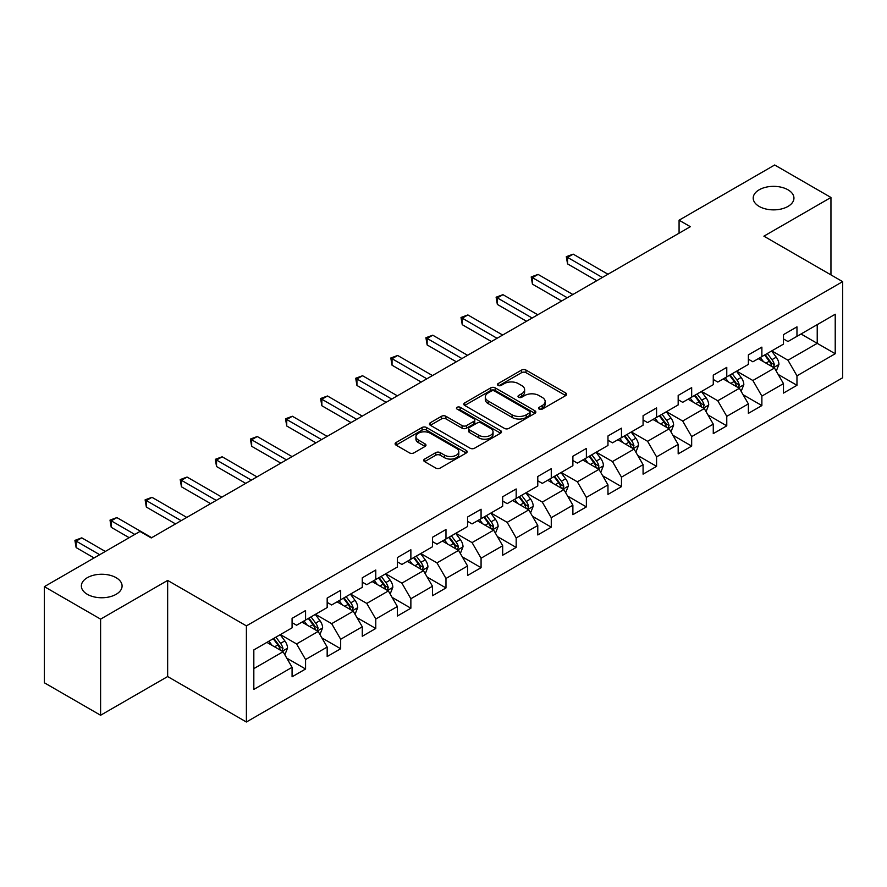 <?xml version="1.0" encoding="UTF-8"?>
<svg xmlns="http://www.w3.org/2000/svg" width="887" height="887" viewBox="0 0 887 887"><rect width="100%" height="100%" fill="white"/><g stroke="black" fill="none" stroke-linecap="round" stroke-linejoin="round"><path stroke-width="1.33" d="M539.185 409.118A2.184 1.264 0 0 0 542.279 409.118L565.751 395.569A3.127 1.807 0 0 0 566.66 394.294A3.127 1.807 0 0 0 565.751 393.019L525.991 370.067A3.127 1.807 0 0 0 521.578 370.067L498.106 383.616A2.184 1.264 0 0 0 497.474 384.503A2.184 1.264 0 0 0 498.106 385.401A2.184 1.264 0 0 0 501.199 385.401L504.237 383.639A9.99 5.765 0 0 1 518.374 383.639L521.689 385.557A9.99 5.765 0 0 1 524.616 389.637A9.99 5.765 0 0 1 521.689 393.717L518.651 395.469A2.184 1.264 0 0 0 518.008 396.367A2.184 1.264 0 0 0 518.651 397.254A2.184 1.264 0 0 0 521.744 397.254L524.782 395.502A9.99 5.765 0 0 1 538.908 395.502L542.223 397.409A9.99 5.765 0 0 1 545.15 401.489A9.99 5.765 0 0 1 542.223 405.57L539.185 407.333A2.184 1.264 0 0 0 538.553 408.22A2.184 1.264 0 0 0 539.185 409.118L539.185 407.333M116.13 577.692A20.368 11.753 0 0 0 93.933 575.142A20.368 11.753 0 0 0 81.36 586.008A20.368 11.753 0 0 0 87.325 594.312A20.368 11.753 0 0 0 109.522 596.862A20.368 11.753 0 0 0 122.084 586.008A20.368 11.753 0 0 0 116.13 577.692M787.978 189.796A20.368 11.753 0 0 0 765.78 187.246A20.368 11.753 0 0 0 753.207 198.111A20.368 11.753 0 0 0 759.172 206.427A20.368 11.753 0 0 0 781.369 208.977A20.368 11.753 0 0 0 793.943 198.111A20.368 11.753 0 0 0 787.978 189.796M424.618 459.067A3.127 1.807 0 0 0 423.709 460.342A3.127 1.807 0 0 0 424.618 461.617L435.772 468.059A3.127 1.807 0 0 0 440.196 468.059L466.252 453.002A3.127 1.807 0 0 0 467.172 451.727A3.127 1.807 0 0 0 466.252 450.452L426.503 427.501A3.127 1.807 0 0 0 422.079 427.501L396.023 442.546A3.127 1.807 0 0 0 395.103 443.822A3.127 1.807 0 0 0 396.023 445.097L409.495 452.88A3.127 1.807 0 0 0 413.907 452.88L425.061 446.438A3.127 1.807 0 0 0 425.982 445.163A3.127 1.807 0 0 0 425.061 443.888L418.387 440.03A8.36 4.823 0 0 1 415.936 436.626A8.36 4.823 0 0 1 421.092 432.169A8.36 4.823 0 0 1 430.195 433.211L456.373 448.323A8.36 4.823 0 0 1 458.812 451.727A8.36 4.823 0 0 1 453.656 456.184A8.36 4.823 0 0 1 444.553 455.142L440.196 452.625A3.127 1.807 0 0 0 435.772 452.625L424.618 459.067L424.618 461.617M167.654 580.42L100.597 619.126L44.35 586.651L44.35 682.779L100.597 715.255L167.654 676.548L246.398 722.007L246.398 625.878L167.654 580.42L167.654 676.548M830.953 274.881L830.953 197.468L763.895 236.175L842.65 281.645L246.398 625.878M830.953 197.468L774.695 164.993L679.076 220.198L679.076 233.192M44.35 586.651L139.98 531.446L151.222 537.943L690.33 226.695L679.076 220.198M504.459 428.399A3.127 1.807 0 0 0 508.872 428.399L534.939 413.353A3.127 1.807 0 0 0 535.848 412.078A3.127 1.807 0 0 0 534.939 410.803L495.179 387.852A3.127 1.807 0 0 0 490.766 387.852L464.71 402.898A3.127 1.807 0 0 0 463.79 404.173A3.127 1.807 0 0 0 464.71 405.448L504.459 428.399M457.958 409.583A2.184 1.264 0 0 1 460.176 409.894L460.176 407.299L500.59 430.627A3.127 1.807 0 0 1 501.51 431.902A3.127 1.807 0 0 1 500.59 433.178L474.534 448.223A3.127 1.807 0 0 1 470.121 448.223L430.361 425.272L430.361 422.722A3.127 1.807 0 0 0 429.452 423.997A3.127 1.807 0 0 0 430.361 425.272M430.361 422.722L441.515 416.28A3.127 1.807 0 0 1 445.928 416.28L462.06 425.594A3.127 1.807 0 0 0 466.473 425.594L473.869 421.325A3.127 1.807 0 0 0 474.789 420.05A3.127 1.807 0 0 0 473.869 418.775L457.082 409.084A2.184 1.264 0 0 1 456.45 408.186A2.184 1.264 0 0 1 457.792 407.022A2.184 1.264 0 0 1 460.176 407.299M246.398 722.007L842.65 377.773L842.65 281.645M286.789 658.165L305.572 669.009L305.572 659.529L327.17 647.055L327.17 656.535L340.675 648.752L340.675 639.261L362.273 626.787L362.273 636.278L375.778 628.484L375.778 619.004L397.376 606.531L397.376 616.01L410.869 608.216L410.869 598.736L432.479 586.263L432.479 595.742L445.973 587.948L445.973 578.468L467.571 565.995L467.571 575.486L481.076 567.691L481.076 558.2L502.674 545.738L502.674 555.218L516.179 547.423L516.179 537.943L537.777 525.47L537.777 534.95L551.27 527.155L551.27 517.675L572.88 505.202L572.88 514.682L586.374 506.898L586.374 497.407L607.972 484.934L607.972 494.425L621.477 486.63L621.477 477.151L643.075 464.677L643.075 474.157L656.58 466.362L656.58 456.883L678.178 444.409L678.178 453.889L691.672 446.094L691.672 436.615L713.27 424.141L713.27 433.632L726.775 425.838L726.775 416.347L748.373 403.884L748.373 413.364L761.878 405.57L761.878 396.09L783.476 383.616L783.476 393.096L796.969 385.302L796.969 375.822L835.221 353.736L835.221 314.242L817.226 324.642L817.226 343.347L835.221 353.736M305.572 669.009L292.078 676.803L292.078 667.323L253.826 689.41L253.826 649.916L292.078 627.83L292.078 618.35L305.572 610.555L305.572 620.035L327.17 607.562L327.17 598.082L340.675 590.287L340.675 599.767L362.273 587.305L362.273 577.814L375.778 570.019L375.778 579.51L397.376 567.037L397.376 557.557L410.869 549.763L410.869 559.242L432.479 546.769L432.479 537.289L445.973 529.495L445.973 538.974L467.571 526.512L467.571 517.021L481.076 509.227L481.076 518.718L502.674 506.244L502.674 496.764L516.179 488.97L516.179 498.45L537.777 485.976L537.777 476.496L551.27 468.702L551.27 478.182L572.88 465.708L572.88 456.228L586.374 448.434L586.374 457.914L607.972 445.451L607.972 435.96L621.477 428.166L621.477 437.657L643.075 425.183L643.075 415.704L656.58 407.909L656.58 417.389L678.178 404.915L678.178 395.436L691.672 387.641L691.672 397.121L713.27 384.659L713.27 375.168L726.775 367.373L726.775 376.864L748.373 364.391L748.373 354.911L761.878 347.116L761.878 356.596L783.476 344.123L783.476 334.643L796.969 326.848L796.969 336.328L835.221 314.242M301.979 622.12L318.178 631.466L296.58 643.94L280.37 634.582M292.078 622.641L296.58 625.235L305.572 620.035M296.58 643.94L305.572 659.529M318.178 631.466L327.17 647.055M337.071 601.852L353.27 611.21L331.671 623.672L315.473 614.325M327.17 602.373L331.671 604.967L340.675 599.767M331.671 623.672L340.675 639.261M353.27 611.21L362.273 626.787M372.174 581.584L388.373 590.942L366.774 603.415L350.576 594.057M362.273 582.105L366.774 584.699L375.778 579.51M366.774 603.415L375.778 619.004M388.373 590.942L397.376 606.531M407.277 561.327L423.476 570.674L401.878 583.147L385.679 573.789M397.376 561.837L401.878 564.442L410.869 559.242M401.878 583.147L410.869 598.736M423.476 570.674L432.479 586.263M442.38 541.059L458.579 550.406L436.969 562.879L420.771 553.532M432.479 541.58L436.969 544.174L445.973 538.974M436.969 562.879L445.973 578.468M458.579 550.406L467.571 565.995M477.472 520.791L493.671 530.149L472.072 542.611L455.874 533.264M467.571 521.312L472.072 523.907L481.076 518.718M472.072 542.611L481.076 558.2M493.671 530.149L502.674 545.738M512.575 500.523L528.774 509.881L507.176 522.354L490.977 512.996M502.674 501.044L507.176 503.65L516.179 498.45M507.176 522.354L516.179 537.943M528.774 509.881L537.777 525.47M547.678 480.266L563.877 489.613L542.279 502.086L526.08 492.728M537.777 480.787L542.279 483.382L551.27 478.182M542.279 502.086L551.27 517.675M563.877 489.613L572.88 505.202M582.77 459.998L598.98 469.356L577.37 481.818L561.172 472.472M572.88 460.519L577.37 463.114L586.374 457.914M577.37 481.818L586.374 497.407M598.98 469.356L607.972 484.934M617.873 439.73L634.072 449.088L612.473 461.562L596.275 452.204M607.972 440.251L612.473 442.846L621.477 437.657M612.473 461.562L621.477 477.151M634.072 449.088L643.075 464.677M652.976 419.473L669.175 428.82L647.577 441.294L631.378 431.936M643.075 419.983L647.577 422.589L656.58 417.389M647.577 441.294L656.58 456.883M669.175 428.82L678.178 444.409M688.079 399.205L704.278 408.552L682.68 421.026L666.47 411.679M678.178 399.727L682.68 402.321L691.672 397.121M682.68 421.026L691.672 436.615M704.278 408.552L713.27 424.141M723.171 378.937L739.37 388.295L717.771 400.758L701.573 391.411M713.27 379.459L717.771 382.053L726.775 376.864M717.771 400.758L726.775 416.347M739.37 388.295L748.373 403.884M758.274 358.67L774.473 368.027L752.875 380.501L736.676 371.143M748.373 359.191L752.875 361.796L761.878 356.596M752.875 380.501L761.878 396.09M774.473 368.027L783.476 383.616M801.028 333.989L817.226 343.347L787.978 360.233L771.779 350.875M783.476 338.934L787.978 341.528L796.969 336.328M787.978 360.233L796.969 375.822M100.597 619.126L100.597 715.255M253.826 668.621L283.075 651.734L266.876 642.376M283.075 651.734L292.078 667.323M778.187 374.458L796.969 385.302M743.084 394.726L761.878 405.57M707.992 414.983L726.775 425.838M672.889 435.251L691.672 446.094M637.786 455.519L656.58 466.362M602.683 475.787L621.477 486.63M567.591 496.044L586.374 506.898M532.488 516.312L551.27 527.155M497.385 536.58L516.179 547.423M462.282 556.836L481.076 567.691M427.19 577.104L445.973 587.948M392.087 597.372L410.869 608.216M356.984 617.64L375.778 628.484M321.892 637.897L340.675 648.752M540.061 409.417L542.223 408.175A9.99 5.765 0 0 0 545.15 404.095L545.15 401.489M524.616 389.637L524.616 392.231A9.99 5.765 0 0 1 521.689 396.312L519.527 397.564M565.706 395.591L525.991 372.662A3.127 1.807 0 0 0 521.578 372.662L498.982 385.701M534.894 413.375L495.179 390.446A3.127 1.807 0 0 0 490.766 390.446L464.744 405.47L464.71 402.898M529.417 412.965A2.184 1.264 0 0 0 530.06 412.078A2.184 1.264 0 0 0 529.417 411.18L494.525 391.034A2.184 1.264 0 0 0 491.431 391.034L488.227 392.886A9.99 5.765 0 0 0 485.3 396.966A9.99 5.765 0 0 0 488.227 401.046L512.076 414.817A9.99 5.765 0 0 0 526.213 414.817L529.417 412.965L529.417 415.571A2.184 1.264 0 0 0 530.06 414.672L530.06 412.078M485.3 396.966L485.3 399.571A9.99 5.765 0 0 0 488.227 403.652L488.227 401.046M529.417 415.571L526.213 417.422A9.99 5.765 0 0 1 512.076 417.422L488.227 403.652M430.406 425.294L441.515 418.886L441.515 416.28M474.789 420.05L474.789 422.644A3.127 1.807 0 0 1 473.869 423.919L466.473 428.188A3.127 1.807 0 0 1 462.06 428.188L445.928 418.886A3.127 1.807 0 0 0 441.515 418.886M460.176 409.894L500.556 433.2M478.78 435.251A8.36 4.823 0 0 0 487.894 436.293A8.36 4.823 0 0 0 493.05 431.836A8.36 4.823 0 0 0 490.6 428.432L481.375 423.11A3.127 1.807 0 0 0 476.962 423.11L469.567 427.379A3.127 1.807 0 0 0 468.646 428.654A3.127 1.807 0 0 0 469.567 429.929L478.78 435.251L478.78 437.845A8.36 4.823 0 0 0 487.894 438.899A8.36 4.823 0 0 0 493.05 434.442L493.05 431.836M468.646 428.654L468.646 431.248A3.127 1.807 0 0 0 469.567 432.523L469.567 429.929M478.78 437.845L469.567 432.523M458.812 451.727L458.812 454.332A8.36 4.823 0 0 1 453.656 458.79A8.36 4.823 0 0 1 444.553 457.736L440.196 455.219A3.127 1.807 0 0 0 435.772 455.219L424.662 461.639M415.936 436.626L415.936 439.22A8.36 4.823 0 0 0 418.387 442.635L418.387 440.03M425.061 443.888L425.061 446.438L418.387 442.635M466.207 453.035L426.503 430.106A3.127 1.807 0 0 0 422.079 430.106L396.057 445.13L396.023 442.546M776.258 371.11L778.93 364.369A8.438 4.867 -120 0 0 776.236 357.184L771.59 350.986M763.496 361.685L760.347 357.483M607.972 274.238L573.168 254.137L567.547 257.385L567.547 263.882L596.729 280.735M773.165 367.273L774.373 364.723A8.438 4.867 -120 0 0 771.967 359.656L767.322 353.447M765.204 354.667L770.359 361.552A4.291 2.484 60 0 1 771.136 362.85L774.373 364.723M764.616 355.011L769.262 361.209A8.438 4.867 60 0 1 771.679 366.287M567.547 263.882L566.305 256.676L602.351 277.487M566.305 256.676L573.168 254.137M741.155 391.367L743.827 384.625A8.438 4.867 -120 0 0 741.133 377.452L736.498 371.254M728.393 381.953L725.244 377.74M572.869 294.506L538.065 274.405L532.444 277.653L532.444 284.15L561.626 300.992M738.073 387.541L739.281 384.991A8.438 4.867 -120 0 0 736.864 379.913L732.218 373.715M730.112 374.935L735.256 381.809A4.291 2.484 60 0 1 736.044 383.117L739.281 384.991M729.524 375.279L734.159 381.477A8.438 4.867 60 0 1 736.576 386.544M532.444 284.15L531.202 276.944L567.248 297.744M531.202 276.944L538.065 274.405M706.052 411.635L708.724 404.893A8.438 4.867 -120 0 0 706.041 397.709L701.395 391.511M693.301 402.221L690.141 398.008M537.777 314.763L502.962 294.672L497.341 297.921L497.341 304.418L526.523 321.26M702.97 407.798L704.178 405.248A8.438 4.867 -120 0 0 701.761 400.181L697.115 393.983M695.009 395.203L700.153 402.077A4.291 2.484 60 0 1 700.941 403.385L704.178 405.248M694.421 395.535L699.067 401.744A8.438 4.867 60 0 1 701.473 406.811M497.341 304.418L496.11 297.2L532.145 318.012M496.11 297.2L502.962 294.672M670.949 431.902L673.632 425.161A8.438 4.867 -120 0 0 670.938 417.977L666.292 411.779M658.198 422.489L655.049 418.276M502.674 335.031L467.87 314.94L462.238 318.178L462.238 324.675L491.42 341.528M667.867 428.066L669.075 425.516A8.438 4.867 -120 0 0 666.658 420.449L662.024 414.251M659.906 415.471L665.062 422.345A4.291 2.484 60 0 1 665.838 423.642L669.075 425.516M659.318 415.803L663.964 422.001A8.438 4.867 60 0 1 666.381 427.079M462.238 324.675L461.007 317.468L497.053 338.28M461.007 317.468L467.87 314.94M635.857 452.159L638.529 445.418A8.438 4.867 -120 0 0 635.835 438.245L631.189 432.047M623.095 442.746L619.946 438.533M467.571 355.299L432.767 335.197L427.146 338.446L427.146 344.943L456.328 361.796M632.775 448.334L633.972 445.784A8.438 4.867 -120 0 0 631.566 440.706L626.921 434.508M624.803 435.728L629.958 442.613A4.291 2.484 60 0 1 630.735 443.91L633.972 445.784M624.215 436.071L628.861 442.269A8.438 4.867 60 0 1 631.278 447.336M427.146 344.943L425.904 337.736L461.95 358.548M425.904 337.736L432.767 335.197M600.754 472.427L603.426 465.686A8.438 4.867 -120 0 0 600.743 458.501L596.097 452.303M588.003 463.014L584.843 458.801M432.479 375.556L397.664 355.465L392.043 358.714L392.043 365.211L421.225 382.053M597.672 468.602L598.88 466.052A8.438 4.867 -120 0 0 596.463 460.974L591.817 454.776M589.711 455.996L594.855 462.87A4.291 2.484 60 0 1 595.643 464.178L598.88 466.052M589.123 456.339L593.758 462.537A8.438 4.867 60 0 1 596.175 467.604M392.043 365.211L390.801 357.993L426.847 378.804M390.801 357.993L397.664 355.465M565.651 492.695L568.334 485.954A8.438 4.867 -120 0 0 565.64 478.769L560.994 472.571M552.9 483.282L549.74 479.069M397.376 395.824L362.572 375.733L356.94 378.982L356.94 385.468L386.122 402.321M562.569 488.859L563.777 486.309A8.438 4.867 -120 0 0 561.36 481.242L556.714 475.044M554.608 476.264L559.764 483.138A4.291 2.484 60 0 1 560.54 484.446L563.777 486.309M554.02 476.596L558.666 482.794A8.438 4.867 60 0 1 561.072 487.872M356.94 385.468L355.709 378.261L391.755 399.072M355.709 378.261L362.572 375.733M530.548 512.963L533.231 506.222A8.438 4.867 -120 0 0 530.537 499.037L525.891 492.839M517.797 503.539L514.648 499.337M362.273 416.092L327.469 395.99L321.848 399.239L321.848 405.736L351.019 422.589M527.466 509.127L528.674 506.577A8.438 4.867 -120 0 0 526.268 501.51L521.623 495.301M519.505 496.52L524.66 503.406A4.291 2.484 60 0 1 525.437 504.703L528.674 506.577M518.917 496.864L523.563 503.062A8.438 4.867 60 0 1 525.98 508.14M321.848 405.736L320.606 398.529L356.652 419.34M320.606 398.529L327.469 395.99M495.456 533.22L498.128 526.479A8.438 4.867 -120 0 0 495.434 519.305L490.799 513.107M482.694 523.807L479.545 519.594M327.17 436.36L292.366 416.258L286.745 419.507L286.745 426.004L315.927 442.846M492.374 529.395L493.582 526.845A8.438 4.867 -120 0 0 491.165 521.767L486.519 515.569M484.402 516.788L489.557 523.663A4.291 2.484 60 0 1 490.345 524.971L493.582 526.845M483.814 517.132L488.46 523.33A8.438 4.867 60 0 1 490.877 528.397M286.745 426.004L285.503 418.797L321.549 439.597M285.503 418.797L292.366 416.258M460.353 553.488L463.025 546.747A8.438 4.867 -120 0 0 460.342 539.562L455.696 533.364M447.602 544.075L444.442 539.861M292.078 456.617L257.263 436.526L251.642 439.775L251.642 446.272L280.824 463.114M457.271 549.652L458.479 547.102A8.438 4.867 -120 0 0 456.062 542.035L451.416 535.837M449.31 537.056L454.454 543.931A4.291 2.484 60 0 1 455.242 545.239L458.479 547.102M448.722 537.389L453.368 543.598A8.438 4.867 60 0 1 455.774 548.665M251.642 446.272L250.4 439.054L286.446 459.865M250.4 439.054L257.263 436.526M425.25 573.756L427.933 567.015A8.438 4.867 -120 0 0 425.239 559.83L420.593 553.632M412.499 564.343L409.339 560.129M256.975 476.884L222.171 456.794L216.539 460.031L216.539 466.529L245.721 483.382M422.168 569.92L423.376 567.37A8.438 4.867 -120 0 0 420.959 562.303L416.325 556.105M414.207 557.324L419.363 564.199A4.291 2.484 60 0 1 420.139 565.507L423.376 567.37M413.619 557.657L418.265 563.855A8.438 4.867 60 0 1 420.682 568.933M216.539 466.529L215.308 459.322L251.354 480.133M215.308 459.322L222.171 456.794M390.158 594.024L392.83 587.272A8.438 4.867 -120 0 0 390.136 580.098L385.49 573.9M377.396 584.6L374.247 580.386M221.872 497.152L187.068 477.051L181.447 480.299L181.447 486.797L210.629 503.65M387.065 590.188L388.273 587.637A8.438 4.867 -120 0 0 385.867 582.559L381.222 576.362M379.104 577.581L384.259 584.466A4.291 2.484 60 0 1 385.036 585.764L388.273 587.637M378.516 577.925L383.162 584.123A8.438 4.867 60 0 1 385.579 589.19M181.447 486.797L180.205 479.59L216.251 500.401M180.205 479.59L187.068 477.051M355.055 614.281L357.727 607.54A8.438 4.867 -120 0 0 355.033 600.355L350.398 594.157M342.293 604.867L339.144 600.654M186.769 517.409L151.965 497.319L146.344 500.567L146.344 507.065L175.526 523.907M351.973 610.456L353.181 607.905A8.438 4.867 -120 0 0 350.764 602.827L346.118 596.629M344.012 597.849L349.156 604.723A4.291 2.484 60 0 1 349.944 606.032L353.181 607.905M343.424 598.193L348.059 604.391A8.438 4.867 60 0 1 350.476 609.458M146.344 507.065L145.102 499.847L181.148 520.658M145.102 499.847L151.965 497.319M319.952 634.549L322.624 627.808A8.438 4.867 -120 0 0 319.941 620.623L315.295 614.425M307.201 625.135L304.041 620.922M151.677 537.677L116.862 517.587L111.241 520.835L111.241 527.322L129.169 537.677M316.87 630.712L318.078 628.162A8.438 4.867 -120 0 0 315.661 623.095L311.015 616.897M308.909 618.117L314.053 624.991A4.291 2.484 60 0 1 314.841 626.3L318.078 628.162M308.321 618.45L312.967 624.648A8.438 4.867 60 0 1 315.373 629.726M111.241 527.322L110.01 520.115L134.802 534.429M110.01 520.115L116.862 517.587M284.849 654.817L287.532 648.075A8.438 4.867 -120 0 0 284.838 640.891L280.192 634.693M272.098 645.392L268.949 641.19M105.32 551.448L81.77 537.844L76.138 541.092L76.138 547.589L94.077 557.945M281.767 650.98L282.975 648.43A8.438 4.867 -120 0 0 280.558 643.363L275.924 637.154M273.806 638.374L278.961 645.259A4.291 2.484 60 0 1 279.738 646.556L282.975 648.43M273.218 638.718L277.864 644.916A8.438 4.867 60 0 1 280.281 649.994M76.138 547.589L74.907 540.383L99.699 554.697M74.907 540.383L81.77 537.844M542.223 408.175L542.223 405.57M518.651 397.254L518.651 395.469M521.689 396.312L521.689 393.717M498.106 385.401L498.106 383.616M521.578 372.662L521.578 370.067M525.991 372.662L525.991 370.067M565.751 395.569L565.751 393.019M490.766 390.446L490.766 387.852M495.179 390.446L495.179 387.852M534.939 413.353L534.939 410.803M512.076 417.422L512.076 414.817M526.213 417.422L526.213 414.817M445.928 418.886L445.928 416.28M462.06 428.188L462.06 425.594M466.473 428.188L466.473 425.594M473.869 423.919L473.869 421.325M500.59 433.178L500.59 430.627M435.772 455.219L435.772 452.625M440.196 455.219L440.196 452.625M444.553 457.736L444.553 455.142M422.079 430.106L422.079 427.501M426.503 430.106L426.503 427.501M466.252 453.002L466.252 450.452M773.641 367.551L778.875 364.524M771.967 359.656L776.236 357.184M765.969 363.116L769.262 361.209M738.538 387.807L743.772 384.792M736.864 379.913L741.133 377.452M730.866 383.384L734.159 381.477M703.446 408.075L708.669 405.06M701.761 400.181L706.041 397.709M695.763 403.64L699.067 401.744M668.343 428.343L673.577 425.316M666.658 420.449L670.938 417.977M660.671 423.908L663.964 422.001M633.24 448.6L638.474 445.584M631.566 440.706L635.835 438.245M625.568 444.176L628.861 442.269M598.137 468.868L603.371 465.852M596.463 460.974L600.743 458.501M590.465 464.433L593.758 462.537M563.045 489.136L568.279 486.109M561.36 481.242L565.64 478.769M555.362 484.701L558.666 482.794M527.942 509.404L533.176 506.377M526.268 501.51L530.537 499.037M520.27 504.969L523.563 503.062M492.839 529.661L498.073 526.645M491.165 521.767L495.434 519.305M485.167 525.237L488.46 523.33M457.747 549.929L462.97 546.913M456.062 542.035L460.342 539.562M450.064 545.494L453.368 543.598M422.644 570.197L427.878 567.17M420.959 562.303L425.239 559.83M414.961 565.762L418.265 563.855M387.541 590.454L392.775 587.438M385.867 582.559L390.136 580.098M379.869 586.03L383.162 584.123M352.438 610.722L357.672 607.706M350.764 602.827L355.033 600.355M344.766 606.287L348.059 604.391M317.346 630.99L322.569 627.974M315.661 623.095L319.941 620.623M309.663 626.555L312.967 624.648M282.243 651.258L287.477 648.231M280.558 643.363L284.838 640.891M274.571 646.823L277.864 644.916"/></g></svg>
